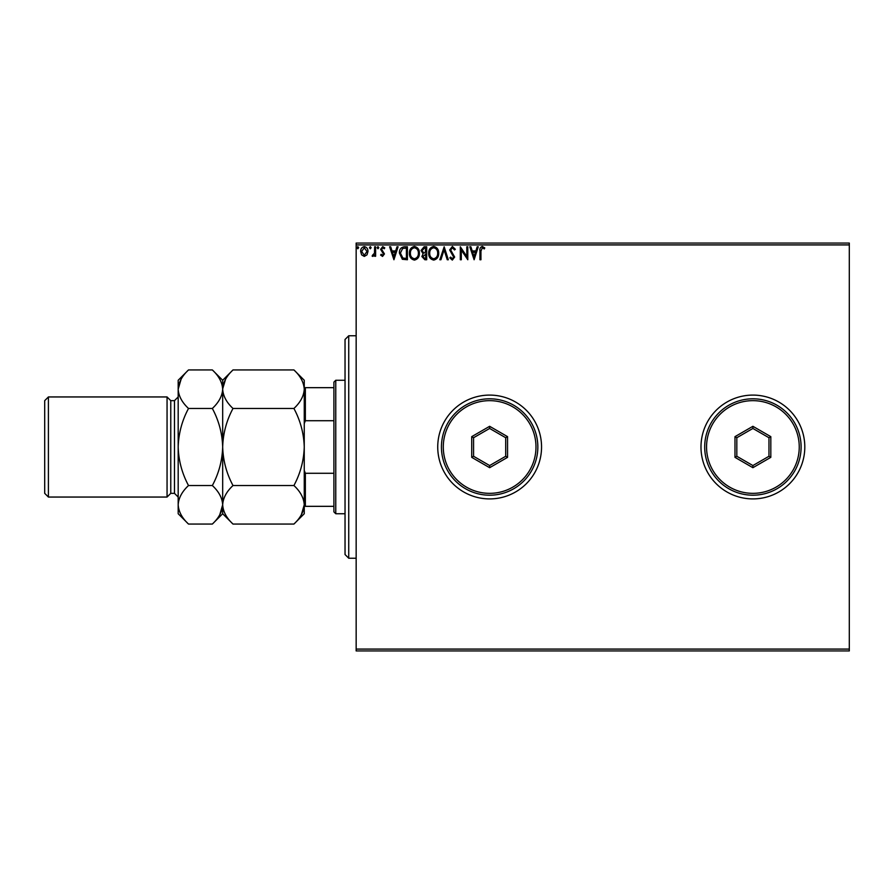 <?xml version="1.0" encoding="UTF-8"?>
<svg xmlns="http://www.w3.org/2000/svg" width="894" height="894" viewBox="0 0 894 894"><rect width="100%" height="100%" fill="white"/><g stroke="black" fill="none" stroke-linecap="round" stroke-linejoin="round"><path stroke-width="1.34" d="M700.985 447A51.908 51.908 0 0 0 752.893 498.908A51.908 51.908 0 0 0 804.801 447A51.908 51.908 0 0 0 752.893 395.092A51.908 51.908 0 0 0 700.985 447M437.736 447A51.908 51.908 0 0 0 489.644 498.908A51.908 51.908 0 0 0 541.552 447A51.908 51.908 0 0 0 489.644 395.092A51.908 51.908 0 0 0 437.736 447M849.3 650.933L356.158 650.933L356.158 649.078L849.3 649.078L849.3 650.933M366.998 254.857L364.305 256.422L361.623 254.868L360.651 251.493C360.628 248.8 361.846 247.18 364.305 246.61C366.775 247.169 367.993 248.8 367.97 251.493L366.998 254.857M375.625 246.778L375.625 256.265L374.631 256.265L374.631 254.868L372.887 256.422L372.127 256.097L372.608 255.092L374.474 253.214L374.631 246.778L375.625 246.778M382.543 256.422L380.62 255.081L381.202 254.265L382.476 255.259L383.448 253.985L380.62 249.348L382.721 246.61L384.778 247.895L384.208 248.778L382.833 247.772L381.615 249.303L384.442 253.941L382.543 256.422M404.39 246.778L407.407 246.778L407.407 259.752L402.345 259.282L399.417 253.103C399.272 249.359 400.925 247.247 404.39 246.778M426.706 246.778L426.706 259.752L424.862 259.752L421.879 256.533L423.097 253.773L421.04 250.465L424.102 246.778L426.706 246.778M444.173 246.778L448.33 259.752L447.246 259.752L444.083 249.907L440.932 259.752L439.848 259.752L444.173 246.778M466.802 246.778L467.797 246.778L467.797 259.752L461.304 250.074L461.304 259.752L460.309 259.752L460.309 246.778L466.802 256.433L466.802 246.778M480.938 251.125L480.938 259.752L479.944 259.752L479.944 250.99C479.542 248.633 480.335 247.124 482.313 246.442L484.772 247.94L484.257 248.934L482.324 247.772L480.938 251.125M356.158 244.922L356.158 243.067L849.3 243.067L849.3 244.922L356.158 244.922L356.158 649.078M849.3 244.922L849.3 649.078M474.122 259.752L469.797 246.778L470.881 246.778L472.211 250.935L475.854 250.935L477.195 246.778L478.279 246.778L474.122 259.752M452.398 246.442L455.314 249.281L454.51 249.94L452.476 247.772L450.665 249.974L454.655 257.059L452.33 260.087L449.827 257.885L450.61 257.092L452.353 258.757L453.66 257.114L449.66 249.951L452.398 246.442M438.686 253.203C438.753 256.913 437.11 259.204 433.758 260.087C430.316 259.282 428.628 257.014 428.695 253.27C428.639 249.56 430.293 247.292 433.679 246.442C437.054 247.258 438.731 249.515 438.686 253.203M419.387 253.203C419.454 256.913 417.811 259.204 414.447 260.087C411.017 259.282 409.329 257.014 409.396 253.27C409.34 249.56 410.994 247.292 414.369 246.442C417.755 247.258 419.431 249.515 419.387 253.203M393.93 259.752L389.605 246.778L390.689 246.778L392.019 250.935L395.662 250.935L397.003 246.778L398.087 246.778L393.93 259.752M378.788 247.694L377.95 248.778L377.123 247.694L377.95 246.61L378.788 247.694M371.133 247.694L370.295 248.778L369.468 247.694L370.295 246.61L371.133 247.694M358.65 247.694L357.823 248.778L356.985 247.694L357.823 246.61L358.65 247.694M472.635 252.264L474.043 256.623L475.429 252.264L472.635 252.264M429.701 253.27C429.645 256.243 430.986 258.064 433.713 258.757C436.417 258.042 437.747 256.187 437.68 253.214C437.725 250.264 436.406 248.454 433.713 247.772C430.975 248.443 429.634 250.275 429.701 253.27M424.672 258.422L425.7 258.422L425.7 254.265L422.873 256.511L424.672 258.422M425.198 252.935L425.7 248.107L424.561 248.107L422.046 250.465L423.611 252.778L425.198 252.935M410.402 253.27C410.346 256.243 411.687 258.064 414.414 258.757C417.118 258.042 418.448 256.187 418.381 253.214C418.426 250.264 417.107 248.454 414.414 247.772C411.676 248.443 410.335 250.275 410.402 253.27M406.401 258.422L406.401 248.107L402.658 248.443L400.411 253.103L402.881 258.064L406.401 258.422M392.444 252.264L393.841 256.623L395.237 252.264L392.444 252.264M361.645 251.482L364.305 255.259L366.976 251.482L364.305 247.772L361.645 251.482M348.738 558.236L345.039 554.526L345.039 339.474L348.738 335.764L348.738 558.236L356.158 558.236M335.764 513.737L333.909 511.882L333.909 382.118L335.764 380.263L335.764 513.737L345.039 513.737M333.909 420.716L305.357 420.716L304.251 423.6M304.251 470.4L305.357 473.284L305.357 506.328L304.251 506.328M333.909 473.284L305.357 473.284M304.251 387.672L305.357 387.672L305.357 420.716M333.909 387.672L305.357 387.672M333.909 506.328L305.357 506.328M170.765 400.657L174.475 400.657L174.475 493.343L170.765 493.343L170.765 400.657L167.055 396.947L167.055 497.053L48.41 497.053L48.41 396.947L167.055 396.947M48.41 497.053L44.7 493.343L44.7 400.657L48.41 396.947M232.999 485.531C226.528 473.44 223.087 460.589 222.673 447C223.087 433.378 226.528 420.538 232.999 408.469C226.551 402.468 223.109 396.042 222.673 389.203C223.075 382.431 226.517 376.016 232.999 369.937L293.925 369.937C300.373 375.927 303.815 382.353 304.251 389.203C303.859 395.964 300.418 402.389 293.925 408.469C300.395 420.56 303.837 433.411 304.251 447C303.837 460.622 300.395 473.462 293.925 485.531C300.373 491.532 303.815 497.958 304.251 504.797C303.859 511.569 300.418 517.984 293.925 524.063L232.999 524.063C226.551 518.073 223.109 511.647 222.673 504.797C223.075 498.036 226.517 491.611 232.999 485.531L293.925 485.531M232.999 408.469L293.925 408.469M225.545 379.313L222.684 388.856M301.379 514.687L304.251 504.797L304.251 380.263L293.925 369.937M232.999 524.063L222.673 513.737L222.673 380.263L232.999 369.937M293.925 524.063L304.251 513.737L304.251 504.797M222.673 389.203C222.282 395.964 218.84 402.389 212.347 408.469C218.829 420.56 222.271 433.411 222.673 447C222.26 460.622 218.818 473.474 212.347 485.531C218.806 491.532 222.248 497.958 222.673 504.797C222.282 511.569 218.84 517.984 212.347 524.063L188.511 524.063C182.052 518.073 178.61 511.647 178.185 504.797L178.185 380.263L188.511 369.937L212.347 369.937C218.806 375.927 222.248 382.353 222.673 389.203M219.801 514.687L222.673 504.797M188.511 524.063L178.185 513.737L178.185 504.797C178.577 498.036 182.018 491.611 188.511 485.531C182.03 473.44 178.588 460.589 178.185 447C178.599 433.378 182.041 420.526 188.511 408.469C182.052 402.468 178.61 396.042 178.185 389.203C178.577 382.431 182.018 376.016 188.511 369.937M181.057 379.313L178.185 389.203M188.511 408.469L212.347 408.469M188.511 485.531L212.347 485.531M799.247 447A46.343 46.343 0 0 0 752.893 400.657A46.343 46.343 0 0 0 706.551 447A46.343 46.343 0 0 0 752.893 493.343A46.343 46.343 0 0 0 799.247 447M704.696 447A48.198 48.198 0 0 1 752.893 398.802A48.198 48.198 0 0 1 801.102 447A48.198 48.198 0 0 1 752.893 495.198A48.198 48.198 0 0 1 704.696 447M734.98 457.348L734.98 436.652L752.893 426.304L770.818 436.652L770.818 457.348L752.893 467.696L734.98 457.348L736.824 456.275L752.893 465.55L768.963 456.275L768.963 437.725L752.893 428.449L736.824 437.725L736.824 456.275M752.893 467.696L752.893 465.55M768.963 456.275L770.818 457.348M768.963 437.725L770.818 436.652M752.893 428.449L752.893 426.304M734.98 436.652L736.824 437.725M535.987 447A46.343 46.343 0 0 0 489.644 400.657A46.343 46.343 0 0 0 443.29 447A46.343 46.343 0 0 0 489.644 493.343A46.343 46.343 0 0 0 535.987 447M441.435 447A48.198 48.198 0 0 1 489.644 398.802A48.198 48.198 0 0 1 537.842 447A48.198 48.198 0 0 1 489.644 495.198A48.198 48.198 0 0 1 441.435 447M471.719 457.348L471.719 436.652L489.644 426.304L507.557 436.652L507.557 457.348L489.644 467.696L471.719 457.348L473.574 456.275L489.644 465.55L505.702 456.275L505.702 437.725L489.644 428.449L473.574 437.725L473.574 456.275M489.644 467.696L489.644 465.55M505.702 456.275L507.557 457.348M505.702 437.725L507.557 436.652M489.644 428.449L489.644 426.304M471.719 436.652L473.574 437.725M348.738 335.764L356.158 335.764M335.764 380.263L345.039 380.263M174.475 493.343L178.185 497.053M222.673 380.263L212.347 369.937M222.673 513.737L212.347 524.063M174.475 400.657L178.185 396.947M170.765 493.343L167.055 497.053"/></g></svg>
